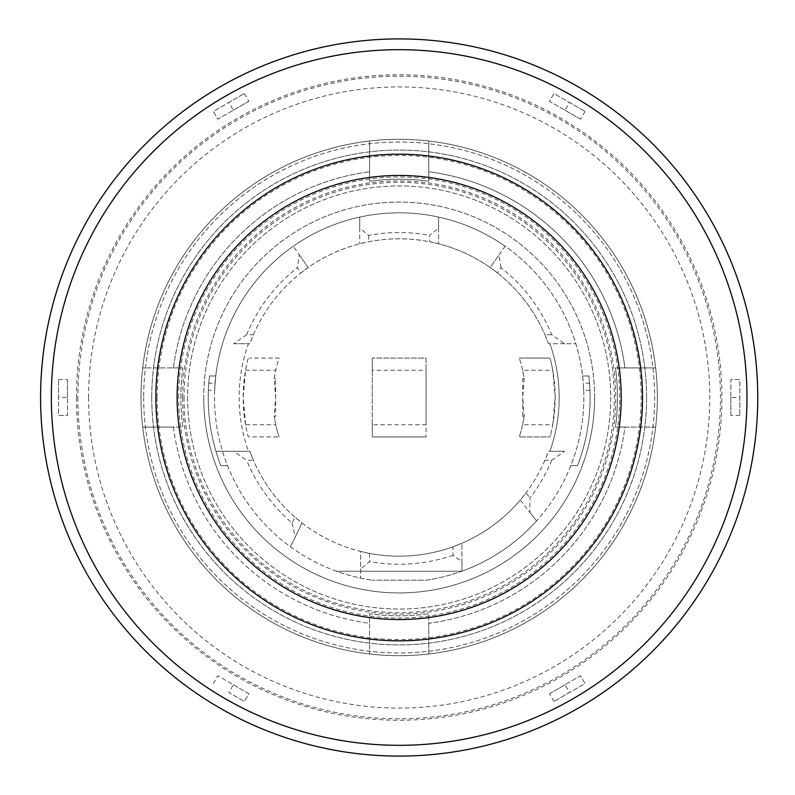 <?xml version="1.0" encoding="UTF-8"?>
<svg xmlns="http://www.w3.org/2000/svg" width="795" height="795" viewBox="0 0 795 795"><rect width="100%" height="100%" fill="white"/><g stroke="black" fill="none" stroke-linecap="round" stroke-linejoin="round"><path stroke-width="0.6" stroke-dasharray="3.98 2.98" d="M143.676 397.5A255.493 255.493 0 0 0 526.916 618.758A255.493 255.493 0 0 0 526.916 176.242A255.493 255.493 0 0 0 143.676 397.5A255.493 255.493 0 0 1 408.233 142.166A255.493 255.493 0 0 1 654.017 415.616A255.493 255.493 0 0 1 372.02 651.542A255.493 255.493 0 0 1 143.676 397.5M657.356 397.5A258.186 258.186 0 0 1 270.081 621.094A258.186 258.186 0 0 1 270.081 173.906A258.186 258.186 0 0 1 657.356 397.5A258.186 258.186 0 0 1 270.081 621.094A258.186 258.186 0 0 1 270.081 173.906A258.186 258.186 0 0 1 657.356 397.5A258.186 258.186 0 0 1 270.081 621.094A258.186 258.186 0 0 1 270.081 173.906A258.186 258.186 0 0 1 657.356 397.5A258.186 258.186 0 0 0 655.646 367.916L615.449 367.916A218.287 218.287 0 0 1 615.449 427.084L624.94 427.084A227.698 227.698 0 0 1 428.753 623.27L428.753 613.78A218.287 218.287 0 0 1 369.586 613.78L369.586 623.27A227.698 227.698 0 0 1 173.399 427.084L182.89 427.084A218.287 218.287 0 0 1 182.89 367.916L142.693 367.916A258.186 258.186 0 0 1 369.586 141.023L369.586 181.22A218.287 218.287 0 0 1 428.753 181.22L428.753 171.73A227.698 227.698 0 0 1 624.94 367.916A227.698 227.698 0 0 0 428.753 171.73L428.753 141.023A258.186 258.186 0 0 0 369.586 141.023L369.586 181.22A218.287 218.287 0 0 1 428.753 181.22L428.753 141.023A258.186 258.186 0 0 1 655.646 367.916L615.449 367.916A218.287 218.287 0 0 1 615.449 427.084L655.646 427.084A258.186 258.186 0 0 1 428.753 653.977L428.753 613.78A218.287 218.287 0 0 1 369.586 613.78L369.586 653.977A258.186 258.186 0 0 1 142.693 427.084L182.89 427.084A218.287 218.287 0 0 1 182.89 367.916L142.693 367.916A258.186 258.186 0 0 0 142.693 427.084L173.399 427.084A227.698 227.698 0 0 0 369.586 623.27L369.586 653.977A258.186 258.186 0 0 0 428.753 653.977L428.753 623.27A227.698 227.698 0 0 0 624.94 427.084L655.646 427.084A258.186 258.186 0 0 0 657.356 397.5M594.61 397.5A195.441 195.441 0 0 1 399.17 592.941A195.441 195.441 0 0 1 203.729 397.5A195.441 195.441 0 0 1 399.17 202.059A195.441 195.441 0 0 1 594.61 397.5A195.441 195.441 0 0 1 399.17 592.941A195.441 195.441 0 0 1 203.729 397.5A195.441 195.441 0 0 0 496.885 566.756A195.441 195.441 0 0 0 496.885 228.245A195.441 195.441 0 0 0 203.729 397.5A195.441 195.441 0 0 1 399.17 202.059A195.441 195.441 0 0 1 594.61 397.5M173.399 367.916A227.698 227.698 0 0 1 369.586 171.73A227.698 227.698 0 0 0 173.399 367.916M151.746 397.5A247.424 247.424 0 0 1 399.17 150.076A247.424 247.424 0 0 1 646.593 397.5A247.424 247.424 0 0 1 399.17 644.924A247.424 247.424 0 0 1 151.746 397.5M187.6 397.5A211.569 211.569 0 0 0 504.954 580.718A211.569 211.569 0 0 0 504.954 214.282A211.569 211.569 0 0 0 187.6 397.5A211.569 211.569 0 0 0 504.954 580.718A211.569 211.569 0 0 0 504.954 214.282A211.569 211.569 0 0 0 187.6 397.5M184.023 397.5A215.147 215.147 0 0 0 506.743 583.828A215.147 215.147 0 0 0 506.743 211.172A215.147 215.147 0 0 0 184.023 397.5M646.593 397.5A247.424 247.424 0 0 1 275.458 611.772A247.424 247.424 0 0 1 275.458 183.228A247.424 247.424 0 0 1 646.593 397.5M213.318 683.551L217.8 675.79L233.323 684.753L228.841 692.515L244.373 701.478L228.841 692.515M233.323 684.753L248.855 693.717L244.373 701.478L248.855 693.717L217.8 675.79M522.603 424.749L524.163 416.322L522.712 397.5L522.712 416.322L524.163 416.322A126.405 126.405 0 0 1 519.264 436.942A126.405 126.405 0 0 0 522.603 424.749L552.754 424.749L555.158 397.5A155.989 155.989 0 0 0 550.428 359.41A1.789 1.789 0 0 0 548.699 358.058L519.264 358.058L548.699 358.058A1.789 1.789 0 0 1 550.428 359.41A155.989 155.989 0 0 1 552.754 370.251L555.158 397.5A155.989 155.989 0 0 1 550.428 435.59A155.989 155.989 0 0 0 552.754 424.749M522.603 370.251A126.405 126.405 0 0 0 519.264 358.058A126.405 126.405 0 0 1 524.163 378.678L522.712 378.678L522.712 397.5L524.163 378.678L522.603 370.251L552.754 370.251M548.699 436.942A1.789 1.789 0 0 0 550.428 435.59A1.789 1.789 0 0 1 548.699 436.942L519.264 436.942L548.699 436.942M274.176 378.678L275.736 370.251A126.405 126.405 0 0 1 279.085 358.058L249.65 358.058L279.085 358.058A126.405 126.405 0 0 0 274.176 378.678L275.627 378.678L275.627 416.322L274.176 416.322A126.405 126.405 0 0 0 279.085 436.942A126.405 126.405 0 0 1 275.736 424.749L274.176 416.322L275.627 397.5L274.176 378.678L275.627 378.678M372.279 424.749L372.279 436.942L426.06 436.942L372.279 436.942L372.279 397.5L372.279 424.749L426.06 424.749L426.06 436.942L426.06 397.5L426.06 424.749M372.279 370.251L372.279 397.5L372.279 358.058L372.279 370.251L426.06 370.251L426.06 397.5L426.06 358.058L372.279 358.058L426.06 358.058L426.06 370.251M438.611 228.115L438.611 243.807L438.611 217.095L438.611 228.115L429.648 235.39L429.648 241.779L438.611 243.807A158.672 158.672 0 0 1 490.177 267.517L505.093 246.221A184.669 184.669 0 0 0 359.728 217.095L359.728 243.807L359.728 228.115L368.691 235.39A164.953 164.953 0 0 1 429.648 235.39M359.728 228.115L359.728 217.095A184.669 184.669 0 0 0 214.64 390.325L208.36 390.325L209.443 375.985L215.753 375.985L214.64 390.325M233.78 343.708L248.457 343.708A160.024 160.024 0 0 0 248.457 451.292L249.888 451.292A158.672 158.672 0 0 0 548.451 451.292L564.559 451.292L551.72 460.255L544.913 460.255L548.451 451.292L549.882 451.292A160.024 160.024 0 0 0 549.882 343.708L548.451 343.708A158.672 158.672 0 0 0 249.888 343.708L233.78 343.708L246.619 334.745L253.436 334.745L249.888 343.708L248.457 343.708A160.024 160.024 0 0 0 248.457 451.292L215.952 451.292L249.888 451.292L253.436 460.255L246.619 460.255L233.78 451.292M292.093 522.971L295.253 536.953L290.453 546.781L302.06 522.991L294.935 517.138L292.093 522.971A164.953 164.953 0 0 1 246.619 460.255M208.36 390.325A190.949 190.949 0 0 0 220.791 465.632L227.529 465.632L220.791 465.632A190.949 190.949 0 0 1 208.767 383.16L215.057 383.16A184.669 184.669 0 0 0 372.279 580.201A184.669 184.669 0 0 1 336.573 571.237L461.766 571.237A184.669 184.669 0 0 1 426.06 580.201L372.279 580.201L426.06 580.201A184.669 184.669 0 0 0 461.925 571.188L461.925 561.618L452.961 555.327L452.961 546.781L461.925 543.233L461.925 561.618M299.417 255.036L308.162 267.517L300.957 272.874L297.36 267.726L299.417 255.036L293.246 246.221L308.162 267.517A158.672 158.672 0 0 1 359.728 243.807L368.691 241.779A158.672 158.672 0 0 1 429.648 241.779M500.989 267.726L498.922 255.036L490.177 267.517L497.382 272.874L500.989 267.726A164.953 164.953 0 0 1 551.72 334.745L564.559 343.708L575.838 343.708L549.882 343.708A160.024 160.024 0 0 1 549.882 451.292L564.559 451.292M551.72 460.255A164.953 164.953 0 0 1 529.997 497.968L529.818 512.298L520.248 500.055L526.002 492.85L529.997 497.968M589.582 383.16A190.949 190.949 0 0 1 577.548 465.632A190.949 190.949 0 0 0 589.979 390.325L588.896 375.985L582.586 375.985L588.896 375.985L589.582 383.16L583.282 383.16A184.669 184.669 0 0 1 570.81 465.632L577.548 465.632L570.81 465.632A184.669 184.669 0 0 1 536.545 520.914L529.818 512.298M520.248 500.055L536.545 520.914A184.669 184.669 0 0 1 461.925 571.188L461.925 543.233A158.672 158.672 0 0 0 520.248 500.055M498.922 255.036L505.093 246.221A184.669 184.669 0 0 1 583.699 390.325L583.282 383.16M544.913 460.255A158.672 158.672 0 0 1 526.002 492.85M452.961 546.781A158.672 158.672 0 0 1 369.586 553.39L360.622 551.422L360.622 578.104L360.622 551.422A158.672 158.672 0 0 1 302.06 522.991L295.253 536.953M452.961 555.327A166.741 166.741 0 0 1 369.586 561.598L360.622 568.922M369.586 553.39L369.586 561.598M245.585 424.749L243.181 397.5L245.585 370.251A155.989 155.989 0 0 1 247.911 359.41A1.789 1.789 0 0 1 249.65 358.058A1.789 1.789 0 0 0 247.911 359.41A155.989 155.989 0 0 0 247.911 435.59A1.789 1.789 0 0 0 249.65 436.942L279.085 436.942L249.65 436.942A1.789 1.789 0 0 1 247.911 435.59A155.989 155.989 0 0 1 245.585 424.749L275.736 424.749M589.979 390.325L583.699 390.325M208.767 383.16L209.443 375.985L215.753 375.985L215.057 383.16M246.619 334.745A164.953 164.953 0 0 1 297.36 267.726M294.935 517.138A158.672 158.672 0 0 1 253.436 460.255M564.559 343.708L548.451 343.708L544.913 334.745L551.72 334.745M497.382 272.874A158.672 158.672 0 0 1 544.913 334.745M461.766 571.237L336.573 571.237A184.669 184.669 0 0 1 250.922 287.383A184.669 184.669 0 0 1 547.417 287.383A184.669 184.669 0 0 1 461.766 571.237M368.691 235.39L368.691 241.779M253.436 334.745A158.672 158.672 0 0 1 300.957 272.874M399.17 592.941A195.441 195.441 0 0 0 568.425 299.785A195.441 195.441 0 0 0 229.914 299.785A195.441 195.441 0 0 0 399.17 592.941M524.163 416.322L522.712 416.322M524.163 378.678L522.712 378.678M245.585 370.251L275.736 370.251M274.176 416.322L275.627 416.322M553.976 701.478L549.484 693.717L580.539 675.79L585.021 683.551L553.976 701.478L569.498 692.515L565.016 684.753L580.539 675.79L585.021 683.551L569.498 692.515M549.484 693.717L565.016 684.753M739.827 415.427L730.863 415.427L730.863 379.573L739.827 379.573L739.827 415.427L739.827 397.5L730.863 397.5L730.863 379.573L739.827 379.573L739.827 397.5M730.863 415.427L730.863 397.5M585.021 111.449L580.539 119.21L549.484 101.283L553.976 93.522L585.021 111.449L569.498 102.485L565.016 110.247L549.484 101.283L553.976 93.522L569.498 102.485M580.539 119.21L565.016 110.247M244.373 93.522L248.855 101.283L217.8 119.21L213.318 111.449L244.373 93.522L228.841 102.485L233.323 110.247L217.8 119.21L213.318 111.449L228.841 102.485M248.855 101.283L233.323 110.247M58.512 379.573L67.476 379.573L67.476 415.427L58.512 415.427L58.512 379.573L58.512 397.5L67.476 397.5L67.476 415.427L58.512 415.427L58.512 397.5M67.476 379.573L67.476 397.5M40.585 397.5A358.585 358.585 0 0 0 578.462 708.047A358.585 358.585 0 0 0 578.462 86.953A358.585 358.585 0 0 0 40.585 397.5M76.439 397.5A322.73 322.73 0 0 0 560.535 676.992A322.73 322.73 0 0 0 560.535 118.008A322.73 322.73 0 0 0 76.439 397.5M157.122 397.5A242.048 242.048 0 0 0 520.188 607.122A242.048 242.048 0 0 0 520.188 187.878A242.048 242.048 0 0 0 157.122 397.5M178.636 397.5A220.533 220.533 0 0 1 509.436 206.511A220.533 220.533 0 0 1 509.436 588.489A220.533 220.533 0 0 1 178.636 397.5M182.582 397.5A216.588 216.588 0 0 0 507.458 585.07A216.588 216.588 0 0 0 507.458 209.93A216.588 216.588 0 0 0 182.582 397.5M77.87 397.5A321.299 321.299 0 0 0 559.819 675.75A321.299 321.299 0 0 0 559.819 119.25A321.299 321.299 0 0 0 77.87 397.5M88.593 397.5A310.577 310.577 0 0 0 554.463 666.468A310.577 310.577 0 0 0 554.463 128.532A310.577 310.577 0 0 0 88.593 397.5"/><path stroke-width="1.19" d="M40.585 397.5A358.585 358.585 0 0 0 578.462 708.047A358.585 358.585 0 0 0 578.462 86.953A358.585 358.585 0 0 0 40.585 397.5M177.126 397.5A222.043 222.043 0 0 0 510.191 589.791A222.043 222.043 0 0 0 510.191 205.209A222.043 222.043 0 0 0 177.126 397.5M51.347 397.5A347.822 347.822 0 0 0 573.076 698.716A347.822 347.822 0 0 0 573.076 96.284A347.822 347.822 0 0 0 51.347 397.5M155.84 397.5A243.33 243.33 0 0 0 520.834 608.235A243.33 243.33 0 0 0 520.834 186.765A243.33 243.33 0 0 0 155.84 397.5"/></g></svg>
